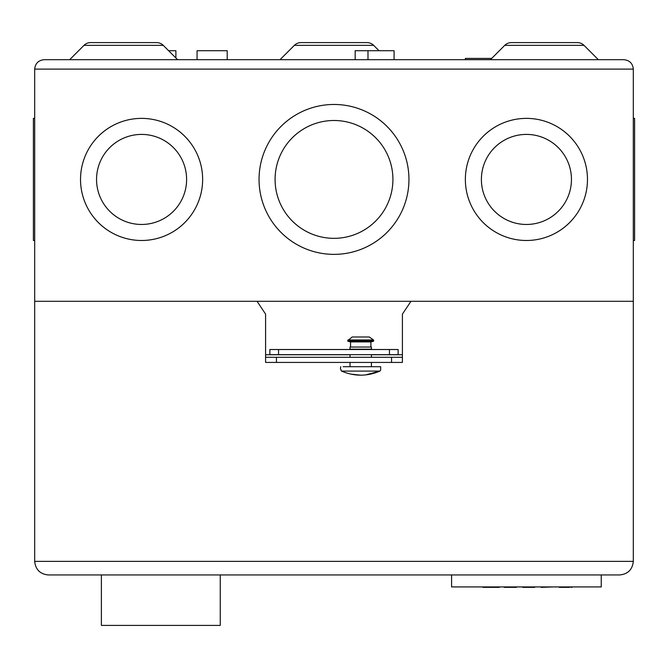 <?xml version="1.0" encoding="UTF-8"?>
<svg xmlns="http://www.w3.org/2000/svg" width="668" height="668" viewBox="0 0 668 668"><rect width="100%" height="100%" fill="white"/><g stroke="black" fill="none" stroke-linecap="round" stroke-linejoin="round"><path stroke-width="1" d="M492.85 587.347L483.014 587.347L499.263 587.347L492.85 587.347L493.276 586.921M489.427 587.347L489.001 586.921M483.014 587.347L482.588 586.921L483.014 587.347M499.263 587.347L499.689 586.921L499.263 587.347M503.964 586.921L513.801 587.347M516.372 587.347L516.798 586.921L504.398 587.347L516.372 587.347M532.187 587.347L522.785 587.347L535.185 586.921M522.785 587.347L522.351 586.921M534.751 587.347L525.992 587.347M540.738 586.921L541.172 587.347L553.572 586.921L541.172 587.347M561.897 587.347L564.752 586.921M571.958 587.347L572.384 586.921L571.958 587.347L568.961 586.921M569.386 587.347L561.796 587.347L562.122 586.921M559.258 587.347L561.796 587.347L558.698 586.921M562.974 587.347L564.427 587.347M451.593 574.948L451.593 586.921L601.25 586.921L601.25 574.948M101.386 574.948L101.386 625.407L220.256 625.407L220.256 574.948M371.416 366.707L371.416 362.432M371.416 357.305L371.416 354.65M371.416 349.523L349.715 349.18L371.416 349.498M350.032 366.707L350.032 362.432M350.032 357.305L350.032 354.65M349.715 349.18L371.734 349.18M371.416 348.863L371.416 347.043L350.032 347.043L350.032 348.863M370.899 347.043L370.899 341.907L373.529 341.273L347.919 341.273L347.727 340.63L352.17 336.989L369.279 336.989L373.521 339.962L347.928 339.962M350.55 347.043L350.55 341.907L370.899 341.907M343.118 366.707L380.676 366.707L380.676 370.13M340.772 366.707L340.413 368.419L341.507 371.082L379.942 371.082L380.543 370.13L379.942 371.082L365.722 374.898M379.942 371.082C367.116 376.518 354.299 376.518 341.507 371.082L340.914 370.13M360.728 375.166L350.834 374.122M373.521 339.962L373.529 341.273M619.737 574.948C627.928 574.088 632.454 569.562 633.314 561.37L34.686 561.37L34.686 301.293L257.03 301.293L265.588 314.119L265.588 357.305L402.412 357.305L402.412 314.119L410.97 301.293L633.314 301.293L633.314 561.37C632.454 569.562 627.928 574.088 619.737 574.948L48.263 574.948C40.072 574.088 35.546 569.562 34.686 561.37C35.546 569.562 40.072 574.088 48.263 574.948M276.443 357.305L276.443 362.432L391.557 362.432L391.557 357.305M276.443 362.432L265.588 362.432L265.588 357.305M402.412 357.305L402.412 362.432L391.557 362.432M175.893 57.991L175.893 50.718L168.62 50.718M355.167 59.694L355.167 50.718L394.078 50.718L394.078 59.694M367.993 59.694L367.993 50.718M227.212 59.694L227.212 50.718L197.06 50.718L197.06 59.694M34.686 240.488L33.4 240.488L33.4 118.378L34.686 118.378M465.362 59.694L465.362 58.417L491.681 58.417M186.606 179.433A45.023 45.023 0 0 0 141.583 134.41A45.023 45.023 0 0 0 96.551 179.433A45.023 45.023 0 0 0 141.583 224.465A45.023 45.023 0 0 0 186.606 179.433M80.527 179.433A61.055 61.055 0 0 0 141.583 240.488A61.055 61.055 0 0 0 202.638 179.433A61.055 61.055 0 0 0 141.583 118.378A61.055 61.055 0 0 0 80.527 179.433M392.918 179.416A58.918 58.918 0 0 0 334 120.499A58.918 58.918 0 0 0 275.082 179.416A58.918 58.918 0 0 0 334 238.334A58.918 58.918 0 0 0 392.918 179.416M259.05 179.416A74.95 74.95 0 0 0 334 254.366A74.95 74.95 0 0 0 408.95 179.416A74.95 74.95 0 0 0 334 104.467A74.95 74.95 0 0 0 259.05 179.416M571.449 179.433A45.023 45.023 0 0 0 526.417 134.41A45.023 45.023 0 0 0 481.394 179.433A45.023 45.023 0 0 0 526.417 224.465A45.023 45.023 0 0 0 571.449 179.433M465.362 179.433A61.055 61.055 0 0 0 526.417 240.488A61.055 61.055 0 0 0 587.473 179.433A61.055 61.055 0 0 0 526.417 118.378A61.055 61.055 0 0 0 465.362 179.433M598.353 59.694L584.007 45.349A9.41 9.41 0 0 0 577.352 42.593L556.135 42.593M584.007 45.349L504.749 45.349A9.41 9.41 0 0 1 511.396 42.593L577.352 42.593M177.604 59.694L163.251 45.349A9.41 9.41 0 0 0 156.604 42.593L90.648 42.593A9.41 9.41 0 0 0 83.993 45.349L69.647 59.694M504.749 45.349L490.395 59.694M633.314 240.488L634.6 240.488L634.6 118.378L633.314 118.378M402.412 354.741L371.416 354.741M350.032 354.741L265.588 354.741M366.982 42.593A9.41 9.41 22.5 0 1 373.637 45.349L294.363 45.349A9.41 9.41 0 0 1 301.017 42.593L366.982 42.593A9.41 9.41 0 0 1 373.637 45.349L379.006 50.718M345.757 42.593L308.34 42.593M34.686 301.293L633.314 301.293L633.314 69.105C632.721 63.435 629.582 60.295 623.912 59.694L44.088 59.694C38.418 60.295 35.279 63.435 34.686 69.105L34.686 301.293M532.621 42.593L511.396 42.593M294.363 45.349L280.017 59.694M389.452 349.523L398.136 349.523L398.136 354.65L389.452 354.65L389.452 349.523L278.548 349.523L278.548 354.65L389.452 354.65M278.548 354.65L269.864 354.65L269.864 349.523L278.548 349.523M44.088 59.694C38.418 60.295 35.279 63.435 34.686 69.105L633.314 69.105C632.721 63.435 629.582 60.295 623.912 59.694M373.721 340.63L347.727 340.63M163.251 45.349L83.993 45.349M350.55 341.907L347.919 341.273"/></g></svg>
